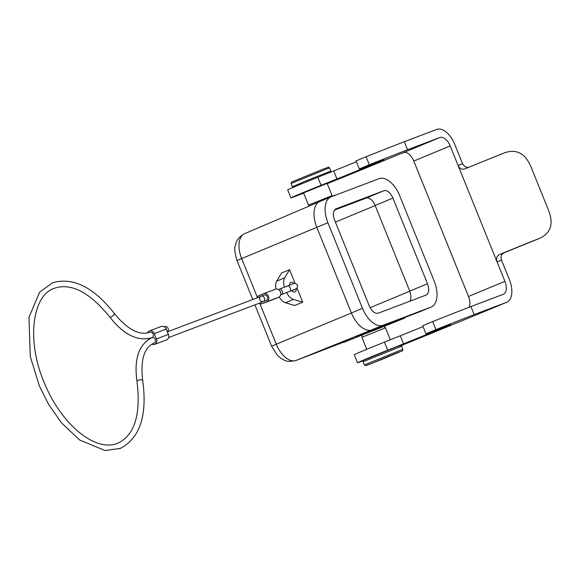 <?xml version="1.0" encoding="UTF-8"?>
<svg xmlns="http://www.w3.org/2000/svg" width="580" height="580" viewBox="0 0 580 580"><rect width="100%" height="100%" fill="white"/><g stroke="black" fill="none" stroke-linecap="round" stroke-linejoin="round"><path stroke-width="0.87" d="M259.862 303.579L276.269 344.194L351.4 312.975L316.803 227.338A23.091 12.782 67.4 0 1 319.899 201.477A23.091 12.782 67.4 0 1 320.109 201.398A23.091 12.782 67.4 0 0 319.834 201.506A23.091 12.782 67.4 0 0 316.803 227.338L351.4 312.975A23.091 12.782 67.4 0 0 372.005 329.853L386.947 324.191L387.462 324.619L357.012 336.987L381.741 327.345M383.953 326.453L404.797 318.05L387.462 324.619M404.797 318.05L404.884 317.398L419.826 311.743A23.091 12.782 67.4 0 0 419.963 311.685L419.826 311.743A23.091 12.782 67.4 0 0 420.036 311.656A23.091 12.782 67.4 0 0 420.239 311.569M352.647 188.667L335.102 195.315M356.258 336.661L386.947 324.191M276.044 289.021A11.549 6.387 -112.6 0 1 276.711 281.119L281.612 272.97L289.579 269.7L284.7 277.798A11.549 6.387 67.4 0 0 284.425 287.209M286.571 292.567A11.549 6.387 67.4 0 0 293.437 299.418L285.447 302.738L294.756 305.5L302.688 302.158L297.062 288.224M295.097 283.373L289.579 269.7M366.77 349.312L361.92 337.313L385.475 327.794L383.866 326.373L362.108 334.964M329.752 197.388L335.131 195.09M285.447 302.738A11.549 6.387 -112.6 0 1 279.183 296.982M289.601 285.157A5.198 2.878 -112.6 0 1 290.928 282.351A5.198 2.878 -112.6 0 1 290.971 282.329A5.198 2.878 -112.6 0 1 293.98 283.519M296.235 288.855A5.198 2.878 -112.6 0 1 294.915 291.95A5.198 2.878 -112.6 0 1 291.66 290.551M293.437 299.418L302.688 302.158M266.097 300.462A2.885 2.407 -110.7 0 0 266.155 300.44A2.885 2.407 -110.7 0 0 266.213 300.418A2.885 2.407 -110.7 0 0 267.365 296.851A2.885 2.407 -110.7 0 0 264.11 295.039A2.885 2.407 -110.7 0 0 264.052 295.06M261.065 296.199A2.885 2.407 69.3 0 1 261.123 296.17A2.885 2.407 69.3 0 1 264.379 297.982A2.885 2.407 69.3 0 1 263.226 301.549A2.885 2.407 69.3 0 1 263.168 301.571A2.885 2.407 69.3 0 1 259.912 299.758A2.885 2.407 69.3 0 1 261.065 296.199M167.323 331.811A2.885 2.407 -110.7 0 0 168.012 328.215A2.885 2.407 -110.7 0 0 164.858 326.627A2.885 2.407 -110.7 0 0 164.8 326.656M147.479 332.985A4.328 3.603 69.3 0 1 149.314 330.977A4.328 3.603 69.3 0 1 149.401 330.941A4.328 3.603 69.3 0 1 154.266 333.609L156.426 338.959A4.328 3.603 69.3 0 1 154.628 344.389A4.328 3.603 69.3 0 1 151.866 344.143M260.289 296.757A2.885 2.407 -110.7 0 0 259.673 296.887A2.885 2.407 -110.7 0 0 259.608 296.909M261.652 302.303A2.885 2.407 -110.7 0 0 261.718 302.281A2.885 2.407 -110.7 0 0 261.776 302.26A2.885 2.407 -110.7 0 0 262.544 301.701M259.202 303.238A4.328 3.603 -110.7 0 0 262.225 303.637A4.328 3.603 -110.7 0 0 262.312 303.601L266.757 301.752A4.328 3.603 -110.7 0 0 268.482 296.409A4.328 3.603 -110.7 0 0 263.603 293.69A4.328 3.603 -110.7 0 0 263.508 293.726L259.071 295.568A4.328 3.603 -110.7 0 0 257.157 297.837M274.094 299.135A4.328 3.603 -110.7 0 0 274.18 299.106A4.328 3.603 -110.7 0 0 274.267 299.07L278.712 297.228A4.328 3.603 -110.7 0 0 280.437 291.878A4.328 3.603 -110.7 0 0 275.551 289.159A4.328 3.603 -110.7 0 0 275.464 289.195L263.69 293.661M154.628 344.389L166.583 339.865A4.328 3.603 -110.7 0 0 168.381 334.428L166.221 329.077L154.266 333.609M161.269 326.446A4.328 3.603 69.3 0 1 161.356 326.41A4.328 3.603 69.3 0 1 166.221 329.077M148.77 339.264L148.531 338.662M154.077 343.055A2.885 2.407 69.3 0 0 154.12 343.041A2.885 2.407 69.3 0 0 154.178 343.019A2.885 2.407 69.3 0 0 155.331 339.452A2.885 2.407 69.3 0 0 152.076 337.64A2.885 2.407 69.3 0 0 152.018 337.669A2.885 2.407 -110.7 0 0 153.163 334.094A2.885 2.407 -110.7 0 0 149.908 332.289A2.885 2.407 -110.7 0 0 149.85 332.311M385.475 327.794L390.318 339.786M303.5 192.705L308.509 205.11L332.064 195.59L327.048 183.193M497.024 261.805L458.099 165.467L497.024 261.798C495.943 258.448 496.763 256.034 499.482 254.54A49.075 0.711 -22 0 1 540.205 238.083L532.6 241.251A40.412 0.587 158 0 0 504.005 252.829C501.25 254.323 500.417 256.751 501.512 260.108L497.024 261.805L504.919 281.344A11.549 6.387 -112.6 0 1 503.367 294.27A11.549 6.387 -112.6 0 1 503.266 294.314L470.909 306.566L474.157 314.599L506.514 302.339A20.206 11.179 67.4 0 0 506.695 302.267A20.206 11.179 67.4 0 0 509.399 279.647L501.497 260.079M532.6 241.251L540.205 238.083C551.007 232.783 553.762 223.452 548.455 210.09L531.157 167.272C525.69 153.932 517.172 148.987 505.608 152.446A49.075 0.711 -22 0 0 464.885 168.903C461.905 169.773 459.65 168.62 458.099 165.467L450.211 145.928L413.794 161.051A11.549 6.387 67.4 0 0 403.491 152.612L439.908 137.489A11.549 6.387 -112.6 0 1 450.211 145.928M458.099 165.467L462.586 163.763L464.921 166.699L468.299 167.497M533.44 240.903L533.034 241.077M469.075 307.277A11.549 6.387 67.4 0 0 468.502 296.467L504.919 281.344M462.593 163.792L454.691 144.231A20.206 11.179 67.4 0 0 436.66 129.456L404.303 141.716A85.637 1.247 158 0 0 366.082 156.738L356.076 160.906L359.317 168.94L384.061 159.652L370.12 165.467A45.03 0.652 -22 0 1 336.951 178.966L321.074 185.31A26.317 0.384 158 0 0 290.913 197.896A26.317 0.384 158 0 0 303.659 193.111M470.452 317.311A20.206 11.179 -112.6 0 1 470.278 317.39A20.206 11.179 -112.6 0 1 470.097 317.463L458.642 322.089A105.64 1.537 -22 0 1 401.121 345.607M363.145 360.738A26.317 0.384 -22 0 1 357.519 362.754L354.271 354.721A26.317 0.384 -22 0 1 384.431 342.135L400.309 335.791A45.03 0.652 158 0 0 423.016 326.605M357.519 362.754A26.317 0.384 -22 0 1 387.679 350.168L403.557 343.817A45.03 0.652 158 0 0 436.726 330.317L450.667 324.503L425.923 333.79L422.682 325.764L432.687 321.588A85.637 1.247 -22 0 1 470.909 306.566M425.923 333.79L435.935 329.621A85.637 1.247 -22 0 1 474.157 314.599M327.25 183.679A105.64 1.537 158 0 0 392.036 157.238L403.491 152.612M439.908 137.489L407.551 149.742A85.637 1.247 158 0 0 369.329 164.771L359.317 168.94M327.127 183.374L303.572 192.893M407.551 149.742L404.303 141.716M356.41 161.748A45.03 0.652 -22 0 1 333.703 170.933L317.833 177.284A26.317 0.384 158 0 0 287.665 189.87L290.913 197.896M413.794 161.051L468.502 296.467M362.5 308.364A23.091 12.782 67.4 0 0 383.112 325.242L430.925 307.132A23.091 12.782 67.4 0 0 431.136 307.045A23.091 12.782 67.4 0 0 434.232 281.191L399.635 195.554A23.091 12.782 67.4 0 0 379.03 178.676L331.209 196.787A23.091 12.782 67.4 0 0 330.999 196.867A23.091 12.782 67.4 0 0 327.903 222.727L362.5 308.364L351.4 312.975A23.091 12.782 67.4 0 0 372.005 329.853L430.925 307.132M426.061 295.089C429.012 293.335 429.497 289.55 427.511 283.736L392.907 198.099A10.106 5.59 67.4 0 0 383.895 190.719L336.074 208.829A10.106 5.59 67.4 0 0 335.987 208.865A10.106 5.59 67.4 0 0 334.631 220.175L369.228 305.812C371.831 311.38 374.839 313.845 378.24 313.2L426.148 295.053M409.857 301.223L410.734 299.178L410.952 296.387L409.748 291.117L375.144 205.48A10.106 5.59 67.4 0 0 366.132 198.092L334.515 210.069M383.112 325.242L296.112 360.448L358.215 336.574M327.903 222.727L241.671 258.557L257.339 297.33M276.269 344.194A22.236 12.303 67.4 0 0 296.112 360.448A11.549 9.614 -110.7 0 1 295.938 360.513C284.86 362.783 284.628 359.839 280.821 358.251L277.399 355.308L271.621 346.224L276.269 344.194M244.586 233.689A22.236 12.303 67.4 0 0 241.671 258.557L237.017 260.587C234.813 252.887 234.204 248.117 235.197 246.268C236.314 242.454 236.111 238.597 244.586 233.689L319.834 201.506M335.399 222.082L375.18 205.574M409.784 291.211L370.105 307.675M276.711 281.119L284.7 277.798M363.624 333.594L364.138 334.015M291.849 290.769L296.96 288.325L297.62 285.179C293.915 282.119 295.742 283.142 287.876 285.839A2.885 1.283 68.4 0 1 290.116 288.006A2.885 1.283 68.4 0 1 290 291.211L295.633 289.05M114.289 313.439C93.583 287.1 73 276.877 52.541 282.772L39.585 292.182L29 317.26L30.218 356.229L39.367 385.947L48.597 404.398L61.444 422.784L79.627 440.01L105.052 450.544L120.321 448.398C140.034 438.045 147.487 415.36 142.68 380.342A2.885 0.957 -9 0 0 140.991 379.748A2.885 0.957 -9 0 0 138.04 380.291A2.885 0.957 -9 0 0 136.981 381.248C140.998 414.381 134.705 434.986 118.11 443.069L117.414 443.345C94.859 452.574 60.552 423.458 44.102 382.285C26.281 340.808 32.393 295.597 53.889 288.449L54.585 288.173C71.398 282.786 89.769 292.363 109.685 316.926A2.885 1.022 -37.1 0 0 111.121 316.868A2.885 1.022 -37.1 0 0 113.571 315.121A2.885 1.022 -37.1 0 0 114.289 313.439C127.491 329.541 139.367 335.827 149.908 332.289M278.538 289.536L279.894 289A2.885 1.283 68.4 0 1 282.126 291.167A2.885 1.283 68.4 0 1 282.018 294.364L290 291.211M266.757 301.752L278.712 297.228M274.267 299.07L262.312 303.601M168.381 334.428L156.426 338.959M399.635 350.537L364.378 364.958L365.828 365.639L384.025 358.57L402.629 350.675L402.919 349.392L399.635 350.537M399.178 351.973L368.981 364.515L399.178 351.973M401.621 346.18C399.156 345.274 403.252 344.636 397.039 346.615L363.653 360.252L363.08 361.746L401.621 346.18L402.919 349.392M326.322 169.092L291.066 183.512L291.638 182.018L325.025 168.381C330.999 166.482 327.192 166.975 329.607 167.946L326.322 169.092M293.118 187.405L292.363 186.724L305.957 180.924L327.62 172.303L330.904 171.158L330.89 172.064M499.482 254.54L504.005 252.829M470.097 317.463L506.514 302.339M432.687 321.588L435.935 329.621M436.544 329.868L436.726 330.317M400.309 335.791L403.557 343.817M384.431 342.135L387.679 350.168M369.329 164.771L366.082 156.738M321.074 185.31L317.833 177.284M336.951 178.966L333.703 170.933M370.12 165.467L369.946 165.017M409.748 291.117L427.511 283.736M375.144 205.48L392.907 198.099M366.132 198.092L383.895 190.719M343.773 342.396L358.266 336.56M271.621 346.224L254.91 304.863M252.749 299.505L237.017 260.587M357.178 337.052L356.424 336.733M264.11 295.039L261.123 296.17M164.379 326.808L164.858 326.627M109.685 316.926C123.678 334.812 137.764 341.736 151.96 337.69M154.12 343.041L153.722 343.2C144.05 347.703 140.367 360.086 142.68 380.342M136.981 381.248C133.879 359.107 138.721 344.643 151.51 337.864L152.076 337.64M259.673 296.887L167.344 331.861M279.894 289L287.876 285.839M280.64 294.908L282.018 294.364M274.18 299.106L262.225 303.637M275.551 289.159L263.603 293.69M266.155 300.44L263.168 301.571M149.401 330.941L161.356 326.41M119.458 448.746L120.321 448.398M261.718 302.281L168.591 337.56M363.08 361.746L364.378 364.958M362.094 335.175L361.92 337.313M330.904 171.158L329.607 167.946M292.363 186.724L291.066 183.512M331.992 196.431L332.064 195.59M309.459 205.944L308.509 205.11M506.695 302.267L470.278 317.39M420.036 311.656L431.136 307.045M319.899 201.477L330.999 196.867"/></g></svg>
